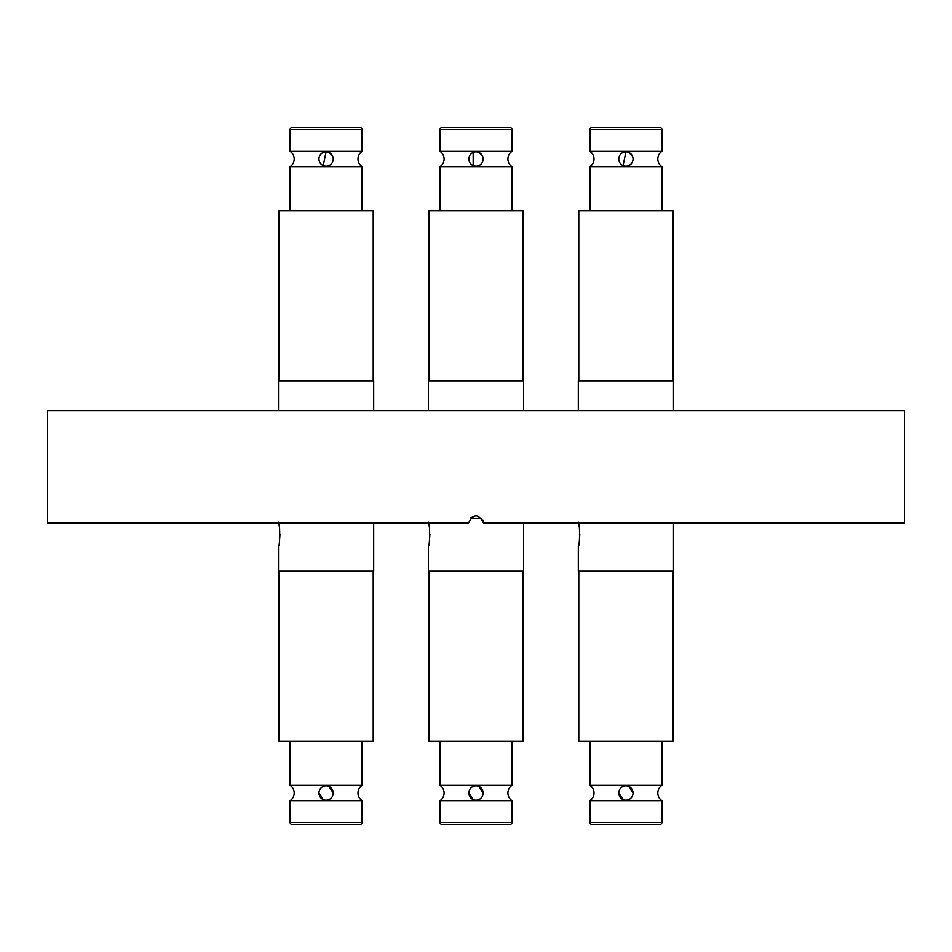 <?xml version="1.0" encoding="UTF-8"?>
<svg xmlns="http://www.w3.org/2000/svg" width="952" height="952" viewBox="0 0 952 952"><rect width="100%" height="100%" fill="white"/><g stroke="black" fill="none" stroke-linecap="round" stroke-linejoin="round"><path stroke-width="1.43" d="M470.3 518.197L481.7 518.197M904.4 410.633L47.6 410.633L47.6 523.076L468.503 523.076C473.501 513.402 478.499 513.402 483.497 523.076L904.4 523.076L904.4 410.633M470.704 517.769L476.024 515.579M482.926 520.22L483.497 523.076M673.516 523.076L673.516 571.2L578.316 571.2L578.316 545.972C579.958 546.734 579.958 521.434 578.316 522.172M579.363 540.688L579.827 534.072M579.363 527.444L578.542 523.076M578.316 410.633L578.316 380.8L673.516 380.8L673.516 410.633M659.998 127.568A1.904 1.904 0 0 1 661.902 129.472L589.931 129.472A1.904 1.904 0 0 1 591.835 127.568L659.998 127.568M632.461 156.104L628.76 152.427M625.916 151.844A7.14 7.14 0 0 1 633.056 158.984A7.14 7.14 0 0 1 625.916 166.124A7.14 7.14 0 0 1 618.776 158.984A7.14 7.14 0 0 1 625.916 151.844L623.084 165.541M661.902 210.773L661.902 166.6L589.931 166.6A9.139 9.139 0 0 0 589.931 151.368L661.902 151.368L661.902 129.472M661.902 166.6A9.139 9.139 0 0 1 661.902 151.368M673.04 380.8L673.04 210.773L578.792 210.773L578.792 380.8M589.931 822.528A1.904 1.904 0 0 0 591.835 824.432L659.998 824.432A1.904 1.904 0 0 0 661.902 822.528L661.902 800.632L589.931 800.632L589.931 822.528L661.902 822.528M589.931 741.227L589.931 785.4A9.139 9.139 0 0 1 589.931 800.632M661.902 741.227L661.902 785.4A9.139 9.139 0 0 0 661.902 800.632M633.056 793.016A7.14 7.14 0 0 1 625.916 800.156A7.14 7.14 0 0 1 618.776 793.016A7.14 7.14 0 0 1 625.916 785.876A7.14 7.14 0 0 1 633.056 793.016L628.772 786.471M673.04 571.2L673.04 741.227L578.792 741.227L578.792 571.2M589.931 785.4L661.902 785.4M618.776 793.016L623.072 799.561M523.6 571.2L523.6 523.076L523.6 571.2L428.4 571.2L428.4 545.972C430.03 546.734 430.042 521.434 428.4 522.172M429.435 540.688L429.911 534.072M429.435 527.444L428.614 523.076M523.6 380.8L523.6 410.633L523.6 380.8L428.4 380.8L428.4 410.633M510.082 127.568L441.918 127.568L510.082 127.568A1.904 1.904 0 0 1 511.986 129.472L440.014 129.472A1.904 1.904 0 0 1 441.918 127.568A1.904 1.904 0 0 0 440.014 129.472L440.014 151.368L511.986 151.368L511.986 129.472L511.986 151.368A9.139 9.139 0 0 0 511.986 166.6L440.014 166.6A9.139 9.139 0 0 0 440.014 151.368M482.533 156.104L478.832 152.427M473.168 152.427L473.168 165.541M476 151.844A7.14 7.14 0 0 1 483.14 158.984A7.14 7.14 0 0 1 476 166.124A7.14 7.14 0 0 1 468.86 158.984A7.14 7.14 0 0 1 476 151.844M523.124 210.773L523.124 380.8L523.124 210.773L428.876 210.773L428.876 380.8M440.014 822.528A1.904 1.904 0 0 0 441.918 824.432L510.082 824.432A1.904 1.904 0 0 0 511.986 822.528L511.986 800.632L440.014 800.632L440.014 822.528L511.986 822.528L511.986 800.632A9.139 9.139 0 0 1 511.986 785.4L511.986 741.227L511.986 785.4L440.014 785.4A9.139 9.139 0 0 1 440.014 800.632M483.14 793.016A7.14 7.14 0 0 1 476 800.156A7.14 7.14 0 0 1 468.86 793.016A7.14 7.14 0 0 1 476 785.876A7.14 7.14 0 0 1 483.14 793.016L478.844 786.471M440.014 741.227L440.014 785.4M523.124 741.227L523.124 571.2L523.124 741.227L428.876 741.227L428.876 571.2M468.86 793.016L473.156 799.561M373.684 523.076L373.684 571.2L278.484 571.2L278.484 545.972C280.114 546.734 280.114 521.434 278.484 522.172M279.519 540.688L279.995 534.072M279.519 527.444L278.698 523.076M278.484 410.633L278.484 380.8L373.684 380.8L373.684 410.633M360.165 127.568A1.904 1.904 0 0 1 362.069 129.472L290.098 129.472A1.904 1.904 0 0 1 292.002 127.568L360.165 127.568M332.617 156.104L328.916 152.427M326.084 151.844A7.14 7.14 0 0 1 333.224 158.984A7.14 7.14 0 0 1 326.084 166.124A7.14 7.14 0 0 1 318.944 158.984A7.14 7.14 0 0 1 326.084 151.844L323.252 165.541M362.069 210.773L362.069 166.6L290.098 166.6A9.139 9.139 0 0 0 290.098 151.368L362.069 151.368L362.069 129.472M362.069 166.6A9.139 9.139 0 0 1 362.069 151.368M373.208 380.8L373.208 210.773L278.96 210.773L278.96 380.8M290.098 822.528A1.904 1.904 0 0 0 292.002 824.432L360.165 824.432A1.904 1.904 0 0 0 362.069 822.528L362.069 800.632L290.098 800.632L290.098 822.528L362.069 822.528M290.098 741.227L290.098 785.4A9.139 9.139 0 0 1 290.098 800.632M362.069 741.227L362.069 785.4A9.139 9.139 0 0 0 362.069 800.632M333.224 793.016A7.14 7.14 0 0 1 326.084 800.156A7.14 7.14 0 0 1 318.944 793.016A7.14 7.14 0 0 1 326.084 785.876A7.14 7.14 0 0 1 333.224 793.016L328.928 786.471M373.208 571.2L373.208 741.227L278.96 741.227L278.96 571.2M290.098 785.4L362.069 785.4M318.944 793.016L323.228 799.561M441.918 824.432L510.082 824.432M589.931 210.773L589.931 166.6M589.931 151.368L589.931 129.472M511.986 210.773L511.986 166.6L511.986 210.773M440.014 210.773L440.014 166.6M290.098 210.773L290.098 166.6M290.098 151.368L290.098 129.472"/></g></svg>
